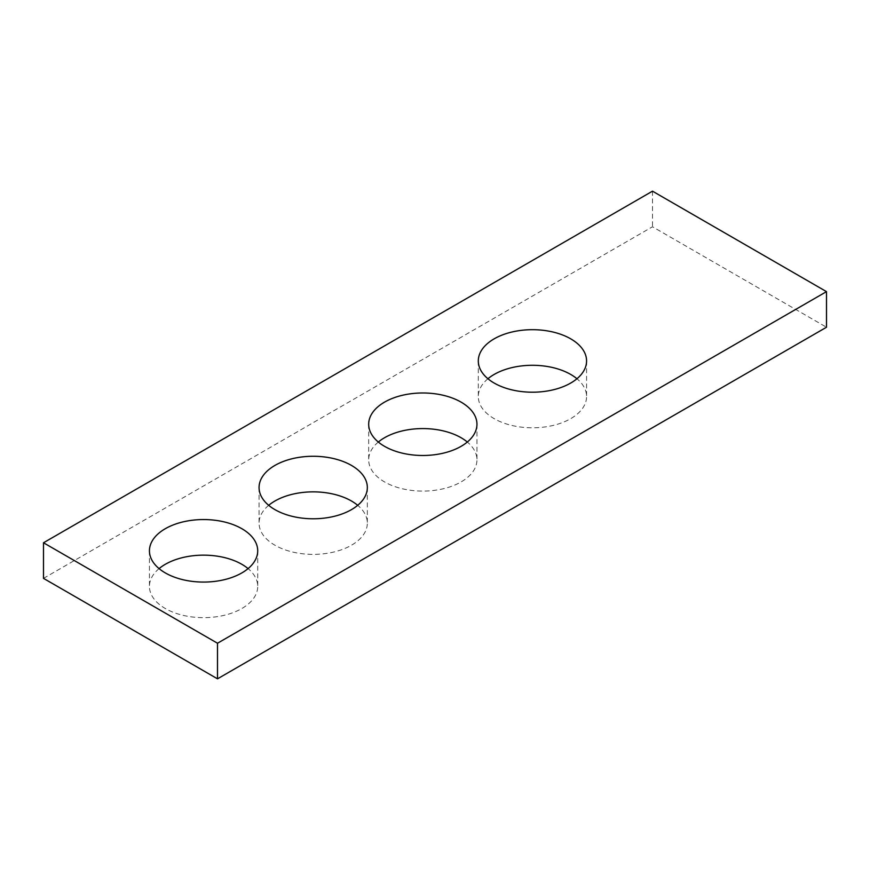 <?xml version="1.0" encoding="UTF-8"?>
<svg xmlns="http://www.w3.org/2000/svg" width="870" height="870" viewBox="0 0 870 870"><rect width="100%" height="100%" fill="white"/><g stroke="black" fill="none" stroke-linecap="round" stroke-linejoin="round"><path stroke-width="0.65" stroke-dasharray="4.35 3.26" d="M43.5 578.365L652.5 226.766L826.5 327.229M652.5 191.172L652.5 226.766M487.939 378.744A54.136 31.255 0 0 0 478.304 396.546A54.136 31.255 0 0 0 494.16 418.644A54.136 31.255 0 0 0 553.157 425.419A54.136 31.255 0 0 0 586.576 396.546A54.136 31.255 0 0 0 576.94 378.744M268.7 505.318A54.136 31.255 0 0 0 259.064 523.12A54.136 31.255 0 0 0 274.92 545.218A54.136 31.255 0 0 0 333.917 551.993A54.136 31.255 0 0 0 367.336 523.12A54.136 31.255 0 0 0 357.7 505.318M159.079 568.61A54.136 31.255 0 0 0 149.444 586.402A54.136 31.255 0 0 0 165.3 608.511A54.136 31.255 0 0 0 224.297 615.286A54.136 31.255 0 0 0 257.716 586.402A54.136 31.255 0 0 0 248.08 568.61M378.319 442.036A54.136 31.255 0 0 0 368.684 459.828A54.136 31.255 0 0 0 384.54 481.926A54.136 31.255 0 0 0 443.537 488.701A54.136 31.255 0 0 0 476.956 459.828A54.136 31.255 0 0 0 467.32 442.036M478.304 360.941L478.304 396.546M586.576 360.941L586.576 396.546M259.064 487.526L259.064 523.12M367.336 487.526L367.336 523.12M149.444 550.808L149.444 586.402M257.716 550.808L257.716 586.402M368.684 424.234L368.684 459.828M476.956 424.234L476.956 459.828"/><path stroke-width="1.3" d="M826.5 291.635L652.5 191.172L43.5 542.771L43.5 578.365L217.5 678.828L826.5 327.229L826.5 291.635L217.5 643.234L217.5 678.828M43.5 542.771L217.5 643.234M494.16 383.05A54.136 31.255 0 0 0 553.157 389.825A54.136 31.255 0 0 0 586.576 360.941A54.136 31.255 0 0 0 532.44 329.687A54.136 31.255 0 0 0 478.304 360.941A54.136 31.255 0 0 0 494.16 383.05M576.94 378.744A54.136 31.255 0 0 0 487.939 378.744M274.92 509.624A54.136 31.255 0 0 0 333.917 516.399A54.136 31.255 0 0 0 367.336 487.526A54.136 31.255 0 0 0 313.2 456.271A54.136 31.255 0 0 0 259.064 487.526A54.136 31.255 0 0 0 274.92 509.624M357.7 505.318A54.136 31.255 0 0 0 268.7 505.318M165.3 572.917A54.136 31.255 0 0 0 224.297 579.692A54.136 31.255 0 0 0 257.716 550.808A54.136 31.255 0 0 0 203.58 519.553A54.136 31.255 0 0 0 149.444 550.808A54.136 31.255 0 0 0 165.3 572.917M248.08 568.61A54.136 31.255 0 0 0 159.079 568.61M384.54 446.332A54.136 31.255 0 0 0 443.537 453.107A54.136 31.255 0 0 0 476.956 424.234A54.136 31.255 0 0 0 422.82 392.979A54.136 31.255 0 0 0 368.684 424.234A54.136 31.255 0 0 0 384.54 446.332M467.32 442.036A54.136 31.255 0 0 0 378.319 442.036"/></g></svg>
